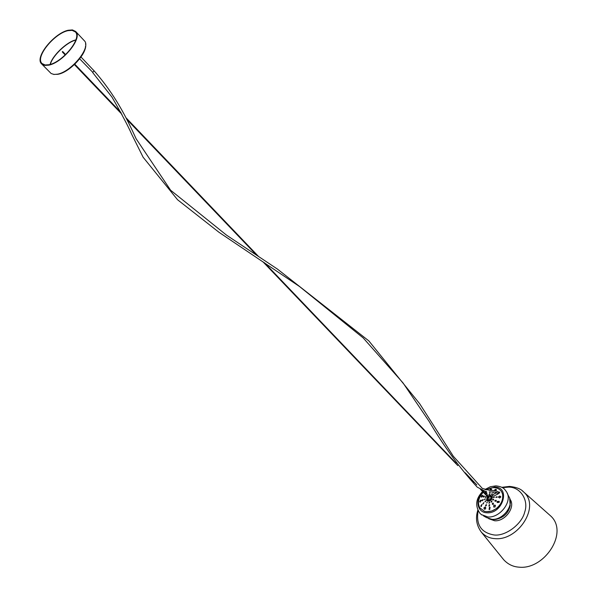 <?xml version="1.0" encoding="UTF-8"?>
<svg xmlns="http://www.w3.org/2000/svg" width="597" height="597" viewBox="0 0 597 597"><rect width="100%" height="100%" fill="white"/><g stroke="black" fill="none" stroke-linecap="round" stroke-linejoin="round"><path stroke-width="0.9" d="M487.674 500.047L489.144 500.584C491.338 499.808 492.032 498.547 491.241 496.794L491.159 496.719M489.689 496.174L489.488 496.308C491.652 497.286 491.45 498.51 488.883 499.973L487.413 498.047L487.943 497.129L487.286 498.189L487.6 499.973L488.988 500.428C491.182 499.652 491.883 498.383 491.085 496.637L489.689 496.174L488.212 496.831M489.488 496.308L488.234 496.853M493.615 499.868L492.682 500.04L492.659 499.473L493.592 499.301L493.615 499.868M493.652 499.391L492.741 500.092M491.704 502.025L491.018 502.025L491.144 501.181L491.831 501.181L491.704 502.025M491.883 501.249L491.271 501.308L491.092 502.084M489.167 503.196L489.137 502.114L489.518 502.196L489.167 503.196M489.57 502.249L488.891 503.174M486.704 503.077L487.182 502.017L486.704 503.077M487.339 502.122L486.727 503.084M484.973 501.696L485.727 500.831L484.973 501.696M485.794 500.898L485.182 501.846M484.436 499.428L485.264 498.816L484.436 499.428M485.331 498.905L484.674 499.793M485.219 496.883L486.003 496.57L486.003 497.107L485.219 497.42L485.219 496.883M486.077 496.674L485.339 497.488M486.853 495.413L487.756 494.682L486.951 495.51M487.816 494.801L487.003 495.532M489.644 493.57L490.04 493.667L489.51 494.473L489.115 494.368L489.644 493.57M490.1 493.794L489.204 494.443M492.1 493.674L491.294 494.435L492.1 493.674M492.324 493.928L491.368 494.51M494.398 497.308L493.286 497.443L494.398 497.308M494.383 497.167L493.406 497.764M499.182 502.405L497.167 502.525L497.159 501.443L499.182 501.331L499.182 502.405M499.256 501.48L497.219 501.562L497.144 502.495M495.234 505.196L495.107 507.002L493.712 506.98L493.838 505.174L495.234 505.196L493.935 505.256L493.801 507.054M489.719 509.495L489.077 509.413L489.45 507.211L490.092 507.293L489.719 509.495M490.04 507.271L489.6 507.263L489.279 509.487M485.242 507.01L485.764 508.226L485.085 509.181L484.107 508.935L483.973 507.756L485.242 507.01L484.145 507.898L484.637 509.256M480.816 506.271L481.958 504.353L480.816 506.271M482.003 504.383L481.249 506.562M479.675 501.45L481.048 500.047L481.272 500.667L479.906 502.07L479.675 501.45M481.122 500.114L479.921 501.584L480.07 502.137M481.354 496.07L482.727 495.271L482.637 496.279L481.272 497.077L481.354 496.07M482.801 495.376L481.585 496.249L481.413 497.144M486.615 491.615L485.928 492.577L484.779 492.809L485.622 491.376M489.495 490.383L490.712 489.04L491.495 489.212L490.667 490.413M491.547 489.368L490.853 489.286L489.57 490.391M494.137 490.428L495.928 489.264L496.301 489.555L495.637 490.63M496.346 489.741L494.189 490.428M500.838 496.965L499.629 498.002L498.51 497.01L499.719 495.98L500.838 496.965M500.831 496.808L499.547 496.174L498.562 497.346M496.189 500.995L494.935 501.144L494.913 500.428L496.167 500.279L496.189 500.995M496.226 500.376L495.003 500.562L494.965 501.181M493.241 504.308L492.346 504.293L492.473 503.174L493.368 503.189L493.241 504.308M493.413 503.234L492.585 503.278L492.421 504.353M489.353 506.114L488.898 506.025L489.249 504.674L489.704 504.756L489.353 506.114M489.734 504.778L489.018 506.092M485.57 505.92L486.189 504.555L485.488 505.883M486.234 504.584L485.63 505.935M482.913 503.793L483.771 502.614L482.913 503.793M483.839 502.667L483.197 503.98M482.085 500.316L483.063 499.465L483.212 499.861L482.234 500.711L482.085 500.316M483.145 499.547L482.383 500.771M483.301 496.413L484.249 495.95L484.219 496.622L483.272 497.085L483.301 496.413M484.316 496.062L483.406 497.152M486.219 493.129L486.995 493.018L486.645 493.898L485.876 494.003L486.219 493.129M487.055 493.152L485.988 494.077M490.503 491.988L489.846 492.398L489.309 491.958M494.1 492.003L492.98 492.54L492.749 491.973M497.391 497.062L495.913 497.167L497.391 497.062M497.376 496.913L496.077 497.458M499.749 492.465L498.107 491.868L499.644 492.159L499.07 493.383L493.831 496.114L492.361 495.973L492.868 494.592L496.629 492.801M486.421 511.681L491.615 511.092L496.308 508.637C500.584 505.331 502.764 501.114 502.838 495.988M493.025 491.973L492.809 492.443M489.57 491.973L489.436 492.361M492.398 496.025L492.868 494.592L496.443 492.644M486.219 489.906C492.809 486.458 497.883 486.973 501.45 491.443L502.525 493.913C503.413 499.577 501.308 504.472 496.226 508.584C492.495 511.36 488.54 512.256 484.361 511.271L479.727 507.726C477.257 502.846 478.436 497.682 483.264 492.234M483.555 491.958L484.577 491.07M485.577 491.756L484.898 492.891M518.897 567.15C544.568 570.15 569.568 531.688 550.083 515.435L523.554 491.891C540.837 506.308 517.98 541.016 494.965 538.636C489.652 538.345 485.13 536.196 481.391 532.188L503.711 559.755C507.913 564.277 512.98 566.747 518.897 567.15M480.906 505.711L481.346 506.562L480.898 505.778M480.175 502.137L480.324 500.57M481.473 497.152L482.518 495.406M484.891 492.756L486.421 491.577M489.809 489.898L491.555 489.465M495.204 489.503L496.346 489.838M49.088 64.73L45.066 64.976L42.066 63.558C34.775 57.2 54.297 33.574 67.849 30.678L72.095 30.35L75.244 31.842C82.535 38.074 62.595 62.163 49.088 64.73M68.08 30.268L72.431 29.925L75.655 31.462C83.125 37.842 62.692 62.528 48.857 65.148L44.738 65.401L41.663 63.954C34.201 57.439 54.185 33.238 68.08 30.268M62.595 51.499L62.282 51.902L62.595 51.499M487.898 496.503L490.025 495.637L491.727 496.503L491.891 498.458L489.383 500.853L486.943 500.092L487.607 496.779M487.324 496.48L486.555 500.264L486.906 500.682L489.04 501.196L491.212 499.987L492.324 497.652L491.637 495.771L489.846 495.219L487.615 496.204M487.488 499.846L487.533 499.928C490.137 501.01 491.443 500.032 491.45 496.995L490.965 496.525M488.092 496.704L490.07 495.906L491.659 496.711L491.816 498.54L489.473 500.779L487.189 500.07L487.801 496.98M493.525 519.599L495.711 519.457C503.704 517.666 508.532 513.047 510.189 505.622L509.689 498.488M496.338 489.876L495.1 489.533M522.375 490.876L523.554 491.891C520.994 488.95 516.293 487.122 509.465 486.406L501.793 487.324M502.398 487.659L508.502 487.122C520.159 486.779 529.002 500.017 524.703 512.077C521.935 524.203 505.346 536.539 494.017 534.957C481.16 532.733 475.854 524.703 478.122 510.868M509.89 499.099C516.136 506.905 504.995 521.756 494.622 520.763L489.212 518.868M507.219 493.316L508.748 496.413C514.86 504.92 502.875 520.383 491.958 519.33L486.577 517.606L483.555 515.935M505.957 491.01L506.435 491.727C513.151 501.062 499.92 518.114 487.913 516.972L481.309 514.569M485.749 489.771L494.749 487.033C510.905 487.062 502.771 514.136 486.831 512.763C477.227 512.622 474.563 499.308 483.018 491.98M498.279 492.428L499.667 492.361M486.451 504.972L486.152 505.786M485.689 507.495L485.495 508.845M489.771 489.943L491.555 489.428M491.54 489.54L489.719 490.01M486.533 491.6L484.891 492.868M482.645 495.376L481.563 497.152M480.413 500.465L480.234 502.129M483.309 491.704L484.182 490.935M75.797 39.909C66.64 41.842 51.969 56.125 50.103 64.469M75.715 40.141C66.648 42.118 52.245 56.17 50.335 64.401M58.372 74.103C68.648 72.498 85.744 55.081 85.446 46.447M41.663 63.954L51.148 73.513L54.043 74.453L57.625 74.162C71.461 71.647 91.737 47.066 84.207 40.603L75.655 31.462M485.085 491.227L477.16 487.092C460.25 468.72 444.235 446.817 429.109 421.378L403.005 382.901L363.207 337.939L299.537 286.53L218.942 232.255L177.555 199.741L143.116 157.227L131.87 134.638C128.124 126.109 121.49 113.594 111.96 97.095L92.662 72.513L93.99 70.931M79.655 58.804L92.617 72.155M491.816 498.54L489.383 500.853L491.816 498.54M500.308 496.264L498.883 496.503M489.667 502.652L489.309 503.152M496.338 489.906L494.988 489.577M506.435 491.727L504.913 489.682C503.368 487.622 500.361 486.354 495.883 485.868L490.316 486.749L484.936 489.525M482.577 491.51C475.727 498.659 474.884 505.98 480.033 513.465L482.003 515.077M483.488 490.674L482.869 491.234M492.435 519.547L488.607 518.644M477.809 510.248C475.272 518.203 476.466 525.517 481.391 532.188M491.488 489.674L489.607 490.219M486.562 491.809L485.13 492.921M482.824 495.435L481.786 497.092M480.57 500.316L480.324 502.107M480.906 505.666L481.361 506.562M85.543 43.76C88.013 52.446 70.177 72.058 58.297 74.215M57.834 74.312L53.506 74.386M80.976 56.991L94.251 71.006C115.206 94.893 126.519 117.691 136.109 138.75L170.623 190.234L226.457 235.091L277.463 269.113L368.849 340.909L419.684 403.729L453.31 456.242L482.339 488.436L489.898 490.413C495.756 490.234 498.667 491.286 498.629 493.585M495.794 501.338L496.264 500.473M496.04 497.54L496.406 496.741M497.092 494.323C498.405 492.503 495.771 491.712 489.182 491.95M495.488 505.54L495.092 505.122M489.331 498.002L481.443 489.749M476.839 484.928L465.182 472.734M456.168 463.294L264.628 262.852M258.688 256.628L126.191 117.967M121.012 112.549L74.812 64.2M65.663 54.626L62.685 51.514M489.04 498.279L480.309 489.144M473.764 482.294L469.458 477.794M457.802 465.6L262.799 261.643M256.852 255.419L126.997 119.594M121.937 114.296L74.409 64.588M65.252 55.014L62.282 51.902"/></g></svg>
